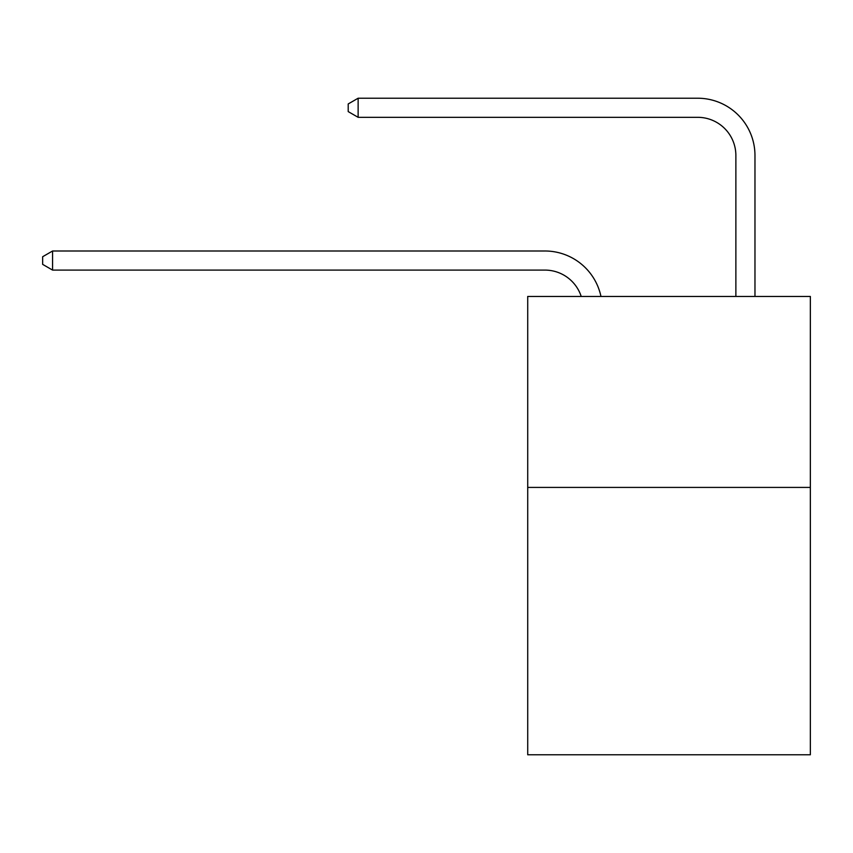 <?xml version="1.0" encoding="UTF-8"?>
<svg xmlns="http://www.w3.org/2000/svg" width="853" height="853" viewBox="0 0 853 853"><rect width="100%" height="100%" fill="white"/><g stroke="black" fill="none" stroke-linecap="round" stroke-linejoin="round"><path stroke-width="1.28" d="M810.35 487.415L810.35 754.777L527.719 754.777L527.719 296.449L810.35 296.449L810.35 487.415L527.719 487.415M544.896 270.092A38.193 38.193 -11.5 0 1 581.213 296.449A38.193 38.193 -11.5 0 0 544.896 270.092A38.193 38.193 -11.5 0 1 581.213 296.449A38.193 38.193 -11.5 0 0 544.896 270.092A38.193 38.193 -11.5 0 1 581.213 296.449A38.193 38.193 -11.5 0 0 544.896 270.092A38.193 38.193 -11.5 0 1 581.213 296.449A38.193 38.193 -11.5 0 0 544.896 270.092A38.193 38.193 -11.5 0 1 581.213 296.449A38.193 38.193 -11.5 0 0 544.896 270.092A38.193 38.193 -11.5 0 1 581.213 296.449A38.193 38.193 -11.5 0 0 544.896 270.092A38.193 38.193 -11.5 0 1 581.213 296.449A38.193 38.193 -11.5 0 0 544.896 270.092A38.193 38.193 -11.5 0 1 581.213 296.449A38.193 38.193 -11.5 0 0 544.896 270.092A38.193 38.193 -11.5 0 1 581.213 296.449A38.193 38.193 -11.5 0 0 544.896 270.092A38.193 38.193 -11.5 0 1 581.213 296.449A38.193 38.193 -11.5 0 0 544.896 270.092A38.193 38.193 -11.5 0 1 581.213 296.449A38.193 38.193 -11.5 0 0 544.896 270.092A38.193 38.193 -11.5 0 1 581.213 296.449A38.193 38.193 -11.5 0 0 544.896 270.092A38.193 38.193 -11.5 0 1 581.213 296.449A38.193 38.193 -11.5 0 0 544.896 270.092A38.193 38.193 -11.5 0 1 581.213 296.449A38.193 38.193 -11.5 0 0 544.896 270.092A38.193 38.193 -11.5 0 1 581.213 296.449A38.193 38.193 -11.5 0 0 544.896 270.092A38.193 38.193 -11.5 0 1 581.213 296.449A38.193 38.193 -11.5 0 0 544.896 270.092A38.193 38.193 -11.5 0 1 581.213 296.449A38.193 38.193 -11.5 0 0 544.896 270.092A38.193 38.193 -11.5 0 1 581.213 296.449A38.193 38.193 -11.5 0 0 544.896 270.092A38.193 38.193 -11.5 0 1 581.213 296.449A38.193 38.193 -11.5 0 0 544.896 270.092A38.193 38.193 -11.5 0 1 581.213 296.449A38.193 38.193 -11.5 0 0 544.896 270.092A38.193 38.193 -11.5 0 1 581.213 296.449A38.193 38.193 -11.5 0 0 544.896 270.092A38.193 38.193 -11.5 0 1 581.213 296.449A38.193 38.193 -11.5 0 0 544.896 270.092A38.193 38.193 -11.5 0 1 581.213 296.449A38.193 38.193 -11.5 0 0 544.896 270.092A38.193 38.193 -11.5 0 1 581.213 296.449A38.193 38.193 -11.5 0 0 544.896 270.092A38.193 38.193 -11.5 0 1 581.213 296.449A38.193 38.193 -45.1 0 0 544.896 270.092L52.577 270.092L42.65 264.366L42.65 256.732L52.577 250.995L544.896 250.995A57.29 57.29 168.5 0 1 600.96 296.449M735.872 296.449L735.872 155.513A38.193 38.193 87 0 0 697.679 117.319L358.132 117.319L348.205 111.594L348.205 103.949L358.132 98.223L697.679 98.223A57.29 57.29 33 0 1 754.969 155.513L754.969 296.449M52.577 250.995L544.896 250.995L52.577 250.995L544.896 250.995L52.577 250.995L544.896 250.995L52.577 250.995L544.896 250.995L52.577 250.995L544.896 250.995L52.577 250.995L544.896 250.995L52.577 250.995L544.896 250.995L52.577 250.995L544.896 250.995L52.577 250.995L544.896 250.995L52.577 250.995L544.896 250.995L52.577 250.995L544.896 250.995L52.577 250.995L544.896 250.995L52.577 250.995L544.896 250.995L52.577 250.995L544.896 250.995L52.577 250.995L544.896 250.995L52.577 250.995L544.896 250.995L52.577 250.995L544.896 250.995L52.577 250.995L544.896 250.995L52.577 250.995L544.896 250.995L52.577 250.995L544.896 250.995L52.577 250.995L544.896 250.995L52.577 250.995L544.896 250.995L52.577 250.995L544.896 250.995L52.577 250.995L544.896 250.995L52.577 250.995L52.577 270.092M735.872 155.513A38.193 38.193 -147 0 0 697.679 117.319A38.193 38.193 -147 0 1 735.872 155.513A38.193 38.193 -147 0 0 697.679 117.319A38.193 38.193 -147 0 1 735.872 155.513A38.193 38.193 -147 0 0 697.679 117.319A38.193 38.193 -147 0 1 735.872 155.513A38.193 38.193 -147 0 0 697.679 117.319A38.193 38.193 -147 0 1 735.872 155.513A38.193 38.193 -147 0 0 697.679 117.319A38.193 38.193 -147 0 1 735.872 155.513A38.193 38.193 -147 0 0 697.679 117.319A38.193 38.193 -147 0 1 735.872 155.513A38.193 38.193 -147 0 0 697.679 117.319A38.193 38.193 -147 0 1 735.872 155.513A38.193 38.193 -147 0 0 697.679 117.319A38.193 38.193 -147 0 1 735.872 155.513A38.193 38.193 -147 0 0 697.679 117.319A38.193 38.193 -147 0 1 735.872 155.513A38.193 38.193 -147 0 0 697.679 117.319A38.193 38.193 -147 0 1 735.872 155.513A38.193 38.193 -147 0 0 697.679 117.319A38.193 38.193 -147 0 1 735.872 155.513A38.193 38.193 -147 0 0 697.679 117.319A38.193 38.193 -147 0 1 735.872 155.513A38.193 38.193 -147 0 0 697.679 117.319A38.193 38.193 -147 0 1 735.872 155.513A38.193 38.193 -147 0 0 697.679 117.319A38.193 38.193 -147 0 1 735.872 155.513A38.193 38.193 -147 0 0 697.679 117.319A38.193 38.193 -147 0 1 735.872 155.513A38.193 38.193 -147 0 0 697.679 117.319A38.193 38.193 -147 0 1 735.872 155.513A38.193 38.193 -147 0 0 697.679 117.319A38.193 38.193 -147 0 1 735.872 155.513A38.193 38.193 -147 0 0 697.679 117.319A38.193 38.193 -147 0 1 735.872 155.513A38.193 38.193 -147 0 0 697.679 117.319A38.193 38.193 -147 0 1 735.872 155.513A38.193 38.193 -147 0 0 697.679 117.319A38.193 38.193 -147 0 1 735.872 155.513A38.193 38.193 -147 0 0 697.679 117.319A38.193 38.193 -147 0 1 735.872 155.513A38.193 38.193 -147 0 0 697.679 117.319A38.193 38.193 -147 0 1 735.872 155.513A38.193 38.193 -147 0 0 697.679 117.319A38.193 38.193 -147 0 1 735.872 155.513A38.193 38.193 -147 0 0 697.679 117.319A38.193 38.193 -147 0 1 735.872 155.513A38.193 38.193 -147 0 0 697.679 117.319M358.132 98.223L358.132 117.319"/></g></svg>
